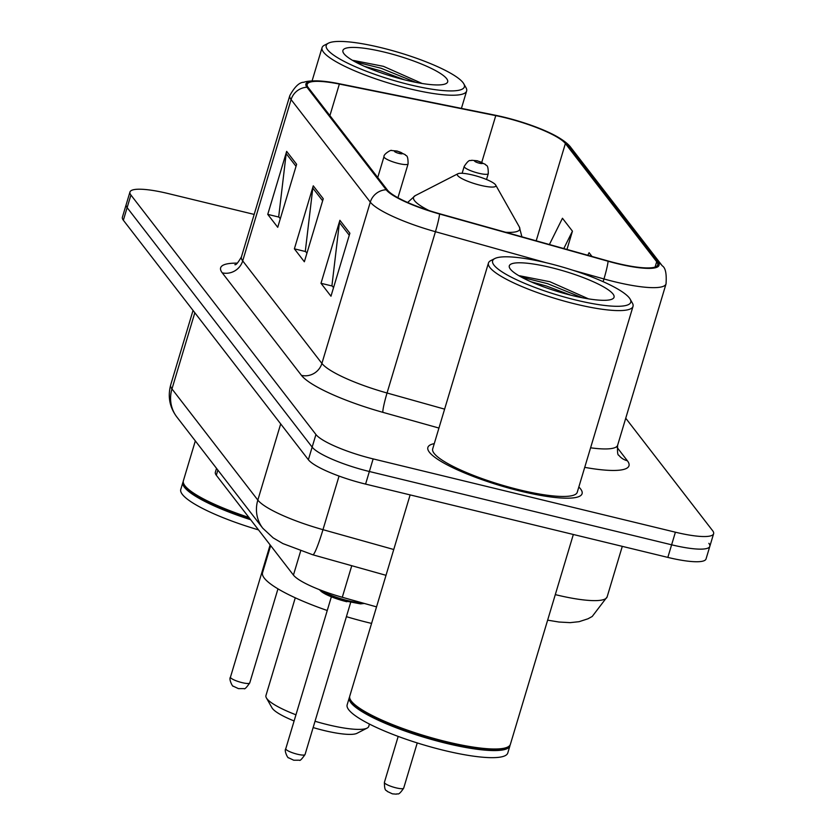 <?xml version="1.0" encoding="UTF-8"?>
<svg xmlns="http://www.w3.org/2000/svg" width="836" height="836" viewBox="0 0 836 836"><rect width="100%" height="100%" fill="white"/><g stroke="black" fill="none" stroke-linecap="round" stroke-linejoin="round"><path stroke-width="1.25" d="M376.534 606.873L342.29 597.27A50.306 9.854 -163.3 0 1 293.436 575.084L216.315 475.256A50.306 9.854 -163.3 0 1 215.354 472.256L216.524 468.348M254.165 214.413L168.161 193.555A50.306 9.854 16.7 0 0 129.956 192.019L122.39 217.224A50.306 9.854 16.7 0 0 123.352 220.234L308.369 459.727A50.306 9.854 16.7 0 0 365.583 484.096L667.839 557.403A50.306 9.854 16.7 0 0 706.044 558.939L709.827 546.336A50.306 9.854 16.7 0 0 708.865 543.327M126.173 204.621A50.306 9.854 16.7 0 0 127.135 207.631L312.152 447.124A50.306 9.854 16.7 0 0 369.366 471.504L671.621 544.8A50.306 9.854 16.7 0 0 709.827 546.336A50.306 9.854 16.7 0 1 671.621 544.8L369.366 471.504A50.306 9.854 16.7 0 1 312.152 447.124L127.135 207.631A50.306 9.854 16.7 0 1 126.173 204.621M434.271 443.623A80.496 15.769 16.7 0 0 427.875 447.438A80.496 15.769 16.7 0 0 520.943 491.244A80.496 15.769 16.7 0 0 582.075 493.7A80.496 15.769 16.7 0 0 578.836 486.991A80.496 15.769 16.7 0 1 582.075 493.7A80.496 15.769 16.7 0 1 520.943 491.244A80.496 15.769 16.7 0 1 427.875 447.438A80.496 15.769 16.7 0 1 434.271 443.623M504.359 117.531A53.661 10.513 -163.3 0 1 565.387 143.531L656.699 261.731A53.661 10.513 -163.3 0 1 657.723 264.928A53.661 10.513 -163.3 0 1 608.054 260.968L439.537 213.723A53.661 10.513 -163.3 0 1 387.423 190.054L308.223 87.54A53.661 10.513 -163.3 0 1 307.199 84.331A53.661 10.513 -163.3 0 1 339.364 84.06L495.769 115.619A53.661 10.513 -163.3 0 1 504.359 117.531M504.098 117.186A55.009 10.774 16.7 0 0 495.288 115.222L338.883 83.663A55.009 10.774 16.7 0 0 322.341 81.165A55.009 10.774 16.7 0 0 306.969 87.237L386.169 189.751A55.009 10.774 16.7 0 0 439.59 214.016L608.106 261.25A55.009 10.774 16.7 0 0 657.953 262.034L566.641 143.834A55.009 10.774 16.7 0 0 555.512 135.756A55.009 10.774 16.7 0 0 504.098 117.186M129.956 192.019A50.306 9.854 16.7 0 0 130.918 195.028L315.935 434.521A50.306 9.854 16.7 0 0 373.149 458.901L675.404 532.198A50.306 9.854 16.7 0 0 713.61 533.734A50.306 9.854 16.7 0 0 712.648 530.724L625.736 418.23M296.634 164.295L277.73 227.298L267.75 214.371L286.654 151.368L296.634 164.295M349.876 233.213L330.972 296.216L320.993 283.3L339.897 220.286L349.876 233.213M323.26 198.749L304.356 261.762L294.376 248.835L313.27 185.832L323.26 198.749M566.965 249.441L572.441 231.175L562.461 218.259L549.398 244.52M591.972 256.453L589.087 252.712L587.802 255.283M294.376 248.835L305.652 251.573M306.916 253.214L305.318 251.145L312.81 188.069A13.418 12.686 -37.7 0 1 313.27 185.832M320.993 283.3L332.268 286.027M333.543 287.678L331.944 285.609L339.426 222.522A13.418 12.686 -37.7 0 1 339.897 220.286M267.75 214.371L279.025 217.109M280.3 218.75L278.701 216.691L286.184 153.605A13.418 12.686 -37.7 0 1 286.654 151.368M572.441 231.175L563.798 248.553M409.609 84.697A72.115 14.128 16.7 0 0 463.781 83.778A72.115 14.128 16.7 0 0 380.986 47.652A72.115 14.128 16.7 0 0 328.433 43.169A72.115 14.128 16.7 0 0 409.609 84.697M328.433 43.169L324.378 45.248A75.47 14.787 16.7 0 0 322.069 47.642A75.47 14.787 16.7 0 0 409.326 88.71A75.47 14.787 16.7 0 0 466.634 91.009A75.47 14.787 16.7 0 0 466.028 87.749L463.781 83.778M384.445 52.135A54.685 10.711 16.7 0 0 343.366 52.835A54.685 10.711 16.7 0 0 406.15 80.225A54.685 10.711 16.7 0 0 445.996 83.621A54.685 10.711 16.7 0 0 384.445 52.135M422.128 83.485L383.452 66.337L353.2 60.401M183.241 481.567A83.851 16.427 16.7 0 0 182.906 482.33L180.775 489.415A83.851 16.427 16.7 0 0 258.523 529.888M182.906 482.33A83.851 16.427 16.7 0 0 250.675 519.731M195.331 440.906L183.377 480.752A83.851 16.427 16.7 0 0 184.045 484.389L184.61 485.382A83.015 16.271 16.7 0 0 249.609 518.351M184.045 484.389A83.851 16.427 16.7 0 0 248.898 517.432M364.475 66.358L380.307 70.736L404.551 79.828M355.237 61.874L381.059 68.238L415.816 82.356M313.134 727.56A45.28 8.872 16.7 0 0 323.971 730.486A45.28 8.872 16.7 0 0 356.972 733.308L367.108 728.104A53.661 10.513 16.7 0 0 368.749 726.4L369.449 724.06M315.026 721.259A53.661 10.513 16.7 0 0 327.994 724.76A53.661 10.513 16.7 0 0 367.108 728.104M480.595 185.331A20.127 3.94 16.7 0 0 495.706 185.08A20.127 3.94 16.7 0 0 472.601 174.996A20.127 3.94 16.7 0 0 457.94 173.742A20.127 3.94 16.7 0 0 480.595 185.331M346.407 616.665A92.232 18.068 16.7 0 0 369.198 622.841A92.232 18.068 16.7 0 0 371.581 623.405M270.665 545.605L262.556 572.639A92.232 18.068 16.7 0 0 327.252 610.499M295.275 597.803L265.942 695.562A53.661 10.513 16.7 0 0 266.381 697.882A53.661 10.513 16.7 0 0 295.954 714.801M266.381 697.882L271.982 707.81A45.28 8.872 16.7 0 0 294.105 720.966M575.994 300.072A72.115 14.128 16.7 0 0 630.166 299.152A72.115 14.128 16.7 0 0 547.371 263.026A72.115 14.128 16.7 0 0 494.818 258.543A72.115 14.128 16.7 0 0 575.994 300.072M494.818 258.543L490.763 260.623A75.47 14.787 16.7 0 0 488.454 263.016A75.47 14.787 16.7 0 0 575.711 304.085A75.47 14.787 16.7 0 0 633.019 306.384A75.47 14.787 16.7 0 0 632.413 303.123L630.166 299.152M488.454 263.016L432.693 448.88A75.47 14.787 16.7 0 0 519.95 489.948A75.47 14.787 16.7 0 0 577.258 492.247L633.019 306.384M410.131 494.902L349.761 696.127A83.851 16.427 16.7 0 0 350.43 699.753A83.851 16.427 16.7 0 0 446.706 741.762A83.851 16.427 16.7 0 0 507.818 746.976A83.851 16.427 16.7 0 0 510.388 744.322L573.339 534.486M350.43 699.753L350.995 700.746A83.015 16.271 16.7 0 0 446.309 742.337A83.015 16.271 16.7 0 0 506.804 747.499L507.818 746.976M349.626 696.942A83.851 16.427 16.7 0 0 349.291 697.705A83.851 16.427 16.7 0 0 446.236 743.329A83.851 16.427 16.7 0 0 509.908 745.89A83.851 16.427 16.7 0 0 510.044 745.075M349.291 697.705L347.159 704.79A83.851 16.427 16.7 0 0 444.115 750.425A83.851 16.427 16.7 0 0 507.786 752.985L509.908 745.89M550.83 267.51A54.685 10.711 16.7 0 0 509.751 268.21A54.685 10.711 16.7 0 0 572.535 295.599A54.685 10.711 16.7 0 0 612.38 298.995A54.685 10.711 16.7 0 0 550.83 267.51M588.513 298.86L549.837 281.711L519.584 275.765M530.86 281.732L546.692 286.111L570.936 295.202M521.622 277.249L547.444 283.613L582.201 297.731M217.862 470.083L216.315 475.256M300.667 550.976L293.436 575.084M351.757 565.711L342.29 597.27M555.303 594.615A67.079 13.146 16.7 0 0 556.191 594.835A67.079 13.146 16.7 0 0 607.135 596.883L622.287 546.357M123.352 220.234L130.918 195.028M667.839 557.403L675.404 532.198M365.583 484.096L373.149 458.901M308.369 459.727L315.935 434.521M176.908 417.07A33.544 31.726 -37.7 0 1 171.965 388.928L257.833 500.085A67.079 13.146 16.7 0 0 322.978 529.669A33.544 3.041 105.7 0 1 312.842 554.801L282.934 543.599L273.173 537.882L262.776 528.227L176.908 417.07C169.656 407.425 167.576 396.703 170.69 384.926A67.079 13.146 16.7 0 0 171.965 388.928L194.83 312.748M393.746 549.503L322.978 529.669L339.061 476.071M262.776 528.227A33.544 31.726 -37.7 0 1 257.833 500.085L280.697 423.894M565.387 143.531L536.2 240.82M617.167 447.542L627.376 460.761A16.772 15.863 -37.7 0 1 618.839 455.265C617.637 455.327 617.24 451.973 617.647 445.201A67.079 13.146 16.7 0 1 590.592 447.803M627.376 460.761A83.851 16.427 -163.3 0 1 584.73 467.355M386.169 189.751A16.772 15.863 142.3 0 0 370.296 202.124L291.095 99.599A16.772 15.863 -37.7 0 1 306.969 87.237M439.59 214.016A16.772 1.515 105.7 0 1 435.441 231.708A67.079 13.146 -163.3 0 1 370.296 202.124L321.902 363.42A67.079 13.146 16.7 0 0 387.047 393.004L444.616 409.138M222.24 272.829A16.772 15.863 -37.7 0 0 242.701 260.895L291.095 99.599A67.079 13.146 -163.3 0 1 289.81 95.597L241.426 256.892A67.079 13.146 16.7 0 0 242.701 260.895L321.902 363.42A16.772 15.863 -37.7 0 1 301.441 375.354L222.24 272.829A83.851 16.427 -163.3 0 1 237.351 263.141M608.106 261.25A16.772 1.515 105.7 0 1 603.958 278.952L572.869 270.237M545.908 262.671L435.441 231.708L387.047 393.004A16.772 1.515 -74.3 0 0 382.867 412.336A83.851 16.427 -163.3 0 1 301.441 375.354M657.953 262.034A16.772 15.863 -37.7 0 1 662.279 265.838C665.487 267.75 666.741 273.769 666.031 283.906A67.079 13.146 -163.3 0 1 603.958 278.952L603.143 281.68M555.512 135.756C563.234 140.03 568.396 143.991 570.967 147.638A16.772 15.863 142.3 0 0 566.641 143.834M438.942 428.053L382.867 412.336M656.699 261.731L655.1 267.039M495.769 115.619L481.787 162.247M339.364 84.06L329.906 115.598M322.644 200.797L312.81 188.069M296.028 166.333L286.184 153.605M349.27 235.25L339.426 222.522M505.717 232.272A55.458 10.868 16.7 0 0 519.313 226.89L495.706 185.08M407.623 202.479L415.21 195.655A55.458 10.868 16.7 0 0 429.025 210.547M478.735 173.251A12.582 2.466 -163.3 0 1 464.199 166.406C469.978 157.67 470.219 161.578 471.64 160.272L477.387 160.794L485.455 164.42C485.925 166.28 488.266 163.156 488.287 173.637A12.582 2.466 -163.3 0 1 478.735 173.251M477.774 161.066A4.19 0.826 16.7 0 0 474.67 161.191A4.19 0.826 16.7 0 0 479.436 163.219A4.19 0.826 16.7 0 0 482.539 163.093A4.19 0.826 16.7 0 0 477.774 161.066M403.683 788.149C397.852 796.875 397.779 792.841 396.421 794.158L392.397 793.845L387.152 791.378C386.744 789.539 384.466 792.862 384.403 782.371A10.063 1.975 16.7 0 0 396.034 787.846A10.063 1.975 16.7 0 0 403.683 788.149L417.248 742.932M242.095 682.636A10.063 1.975 16.7 0 0 249.734 682.949C246.474 687.6 244.603 689.491 244.102 688.613L238.459 688.634L233.213 686.178C232.763 687.244 228.552 679.083 230.464 677.16A10.063 1.975 16.7 0 0 242.095 682.636M397.936 197.745L408.093 163.877A12.582 2.466 -163.3 0 1 398.542 163.501A12.582 2.466 -163.3 0 1 383.996 156.656L377.736 177.514M399.242 153.469A4.19 0.826 16.7 0 0 402.346 153.343A4.19 0.826 16.7 0 0 397.581 151.316A4.19 0.826 16.7 0 0 394.477 151.431A4.19 0.826 16.7 0 0 399.242 153.469M321.285 590.373A25.153 4.932 16.7 0 0 347.651 600.593A25.153 4.932 16.7 0 0 361.894 602.766M297.407 754.229A10.063 1.975 16.7 0 0 305.046 754.542C301.786 759.192 299.905 761.073 299.413 760.206L293.76 760.227L288.514 757.761C288.075 758.837 283.864 750.676 285.766 748.753A10.063 1.975 16.7 0 0 297.407 754.229M346.846 601.742A23.481 4.598 -163.3 0 1 319.801 589.808M170.69 384.926L193.043 310.428M386.002 575.314L312.842 554.801M547.632 620.155L558.97 622.026L570.183 622.642L579.097 621.681L587.98 618.786L592.212 616.477L607.135 596.883M322.341 81.165C313.291 80.58 307.146 80.946 303.907 82.252C299.434 82.221 294.742 86.662 289.81 95.597M662.279 265.838L570.967 147.638M713.61 533.734L709.827 546.336M666.031 283.906L617.647 445.201M241.426 256.892C238.061 262.723 235.877 265.305 234.853 264.646M461.42 108.387L466.634 91.009M312.079 80.925L322.069 47.642M521.904 236.818L519.313 226.89M457.94 173.742L415.21 195.655M462.13 173.282L464.199 166.406M486.531 179.5L488.287 173.637M384.403 782.371L398.187 736.412M249.734 682.949L277.97 588.847M408.093 163.877C408.072 153.406 405.721 156.531 405.251 154.67L397.194 151.044L391.499 150.522C391.603 149.289 383.254 154.242 383.996 156.656M230.464 677.16L270.132 544.926M364.35 603.456L360.494 603.864L340.858 600.143L325.894 594.396L319.08 589.526M305.046 754.542L350.618 602.62M285.766 748.753L331.349 596.841"/></g></svg>
